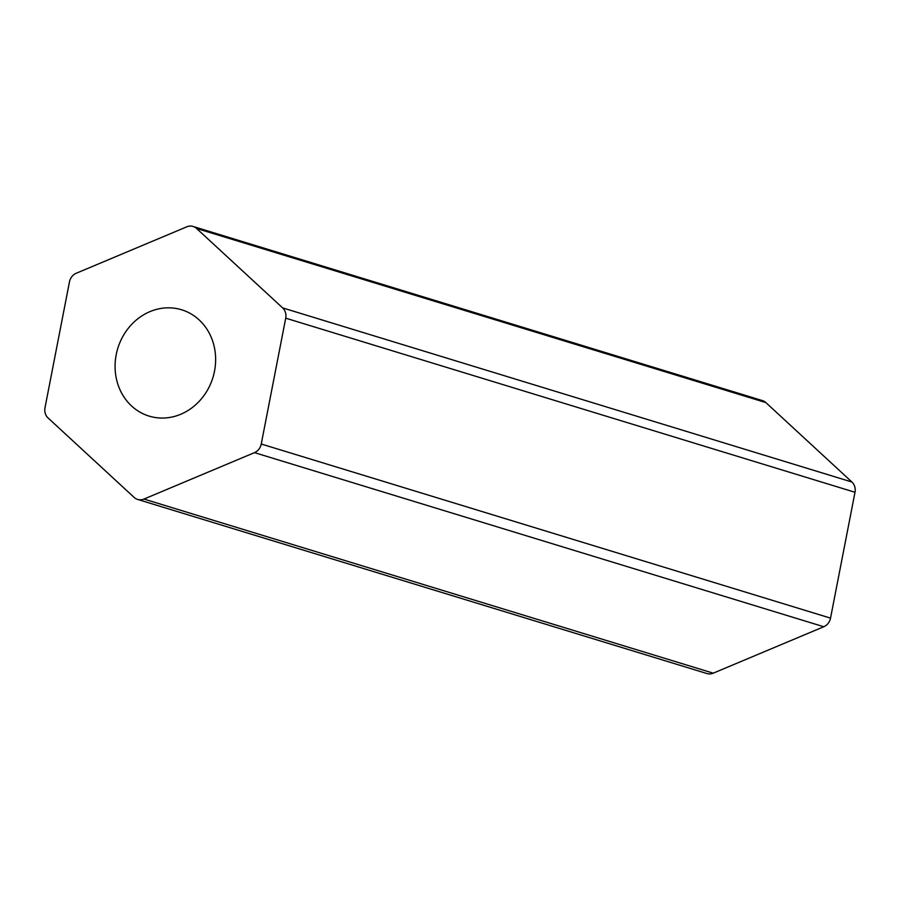 <?xml version="1.0" encoding="UTF-8"?>
<svg xmlns="http://www.w3.org/2000/svg" width="900" height="900" viewBox="0 0 900 900"><rect width="100%" height="100%" fill="white"/><g stroke="black" fill="none" stroke-linecap="round" stroke-linejoin="round"><path stroke-width="1.35" d="M117.495 383.051A55.586 49.748 -73 0 0 149.096 416.104A55.586 49.748 -73 0 0 200.588 399.791A55.586 49.748 -73 0 0 213.221 342.844A55.586 49.748 -73 0 0 181.62 309.78A55.586 49.748 -73 0 0 130.129 326.093A55.586 49.748 -73 0 0 117.495 383.051M45.259 413.392A11.115 9.945 -73 0 0 48.083 417.983L134.134 497.407A11.115 9.945 -73 0 0 137.632 499.433A11.115 9.945 -73 0 0 143.966 499.061L254.498 452.632A11.115 9.945 -73 0 0 261.248 444.015L285.716 318.173A11.115 9.945 -73 0 0 282.645 307.901L196.583 228.476A11.115 9.945 -73 0 0 193.084 226.463A11.115 9.945 -73 0 0 186.75 226.834L76.219 273.262A11.115 9.945 -73 0 0 69.469 281.869L45 407.723A11.115 9.945 -73 0 0 45.259 413.392M193.084 226.463L762.367 400.567A11.115 9.945 107 0 1 765.866 402.593L196.583 228.476M282.645 307.901L851.918 482.017L765.866 402.593M851.918 482.017A11.115 9.945 107 0 1 855 492.277L285.716 318.173M261.248 444.015L830.531 618.131L855 492.277M830.531 618.131A11.115 9.945 107 0 1 823.781 626.738L254.498 452.632M143.966 499.061L713.25 673.166L823.781 626.738M713.25 673.166A11.115 9.945 107 0 1 706.916 673.538L137.632 499.433"/></g></svg>
